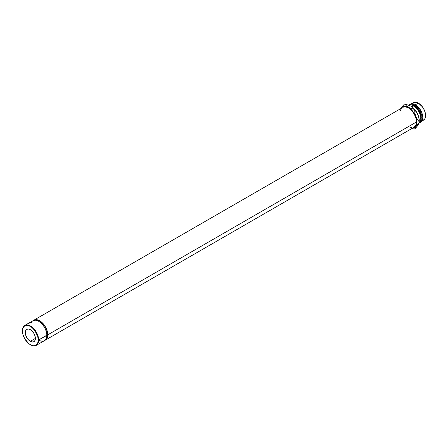<?xml version="1.0" encoding="UTF-8"?>
<svg xmlns="http://www.w3.org/2000/svg" width="448" height="448" viewBox="0 0 448 448"><rect width="100%" height="100%" fill="white"/><g stroke="black" fill="none" stroke-linecap="round" stroke-linejoin="round"><path stroke-width="0.67" d="M31.494 322.151A11.502 6.642 60 0 1 38.685 321.3A11.502 6.642 60 0 1 46.822 335.39L38.282 340.094A11.228 6.485 60 0 1 30.341 344.68A11.228 6.485 60 0 1 22.4 330.926L23.005 334.785L24.724 338.755L28.79 343.61L30.341 344.68L33.376 345.738L34.754 345.682L36.943 344.417L37.677 343.258L38.282 340.094L37.677 336.241L34.754 330.434L31.886 327.415L28.79 325.623L27.3 325.287L24.724 325.786L23.005 327.768L22.4 330.926A11.228 6.485 60 0 1 30.341 326.346A11.228 6.485 60 0 1 38.282 340.094L38.668 340.094A11.502 6.642 -120 0 0 30.531 326.01A11.502 6.642 -120 0 0 22.4 330.702A11.502 6.642 60 0 1 24.78 325.438A11.502 6.642 60 0 1 33.645 328.518A11.502 6.642 60 0 1 38.668 340.094L46.822 335.166A11.228 6.485 -120 0 0 38.881 321.412A11.228 6.485 -120 0 0 38.786 321.356A11.228 6.485 60 0 1 46.822 335.166L47.594 334.718A11.228 6.485 -120 0 0 42.902 323.641A11.228 6.485 -120 0 0 34.367 320.242M30.341 341.337A7.134 4.122 60 0 1 25.676 335.048A7.134 4.122 60 0 1 26.774 329.33A7.134 4.122 60 0 1 30.341 329.683L32.273 331.246L33.908 333.452L35 335.972L35.386 338.425L30.341 341.337L28.409 339.78L26.774 337.574L25.676 335.048L25.295 332.601L25.676 330.59L26.774 329.33L28.409 329.011L30.341 329.683A7.134 4.122 60 0 1 35 335.972A7.134 4.122 60 0 1 33.908 341.69L32.273 342.009L30.341 341.337L35.386 338.425L35 340.435L33.908 341.69A7.134 4.122 60 0 1 30.341 341.337M36.288 345.363A11.502 6.642 60 0 1 30.436 344.736A11.502 6.642 -120 0 0 30.531 344.792A11.502 6.642 -120 0 0 38.668 340.094A11.502 6.642 60 0 1 36.288 345.363L44.436 340.654A11.502 6.642 -120 0 0 46.822 335.39A11.502 6.642 -120 0 0 41.798 323.814A11.502 6.642 -120 0 0 32.934 320.729L28.868 323.081M32.11 322.179L30.957 322.538L31.954 322.062M29.719 322.717A11.502 6.642 -120 0 0 29.708 322.722L29.411 322.823A11.502 6.642 -120 0 0 29.355 322.846L30.811 322.174A11.502 6.642 60 0 1 30.817 322.174L30.089 322.627A11.502 6.642 -120 0 0 30.027 322.644L29.719 322.717A11.502 6.642 -120 0 0 29.708 322.722L30.027 322.644A11.502 6.642 -120 0 1 30.089 322.627L30.817 322.174A11.502 6.642 -120 0 0 30.811 322.174L29.977 322.879L30.268 322.336A11.502 6.642 60 0 1 30.268 322.336A11.502 6.642 -120 0 0 30.262 322.336L30.374 322.543A11.502 6.642 60 0 1 30.71 322.51L30.626 322.56A11.502 6.642 -120 0 0 30.229 322.605L31.052 322.129A11.502 6.642 60 0 1 31.45 322.084L31.366 322.134A11.502 6.642 -120 0 0 31.03 322.168L30.778 322.314A11.502 6.642 60 0 1 31.108 322.28L31.024 322.325A11.502 6.642 -120 0 0 30.694 322.364L30.374 322.543L30.694 322.364A11.502 6.642 -120 0 1 31.024 322.325L31.108 322.28A11.502 6.642 -120 0 0 30.778 322.314L31.03 322.168A11.502 6.642 -120 0 1 31.366 322.134L31.45 322.084A11.502 6.642 -120 0 0 31.052 322.129L30.229 322.605A11.502 6.642 -120 0 1 30.626 322.56L30.71 322.51A11.502 6.642 -120 0 0 30.374 322.543L29.355 322.846A11.502 6.642 -120 0 1 29.411 322.823L29.708 322.722M416.539 121.934A11.502 6.642 -120 0 0 411.516 110.359A11.502 6.642 -120 0 0 402.651 107.274L405.294 106.764L408.402 107.845L411.516 110.359L414.154 113.915L415.918 117.981L416.539 121.934L415.918 125.171L414.154 127.198A11.502 6.642 -120 0 0 416.539 121.934L47.79 334.83L416.539 121.934M33.438 320.488A11.502 6.642 60 0 1 33.902 320.169A11.502 6.642 60 0 1 42.767 323.254A11.502 6.642 60 0 1 47.79 334.83A11.502 6.642 60 0 1 45.405 340.094A11.502 6.642 60 0 1 44.901 340.34L46.418 339.254L47.169 338.066L47.79 334.83L47.169 330.876L45.405 326.81L42.767 323.254L39.654 320.74L36.546 319.659L35.134 319.715L33.438 320.488M413.448 105.806L411.83 106.747L413.448 105.806A10.427 6.02 60 0 1 420.823 118.58A10.427 6.02 60 0 1 419.194 122.982A10.427 6.02 -120 0 0 420.101 114.486A10.427 6.02 -120 0 0 413.448 105.806L413.84 106.03L413.448 105.806A10.427 6.02 -120 0 0 408.677 105.078A10.427 6.02 60 0 1 413.448 105.806L413.84 106.03A9.878 5.706 60 0 1 420.823 118.356A9.878 5.706 -120 0 0 420.823 118.132A9.878 5.706 -120 0 0 413.84 106.03L414.226 105.806L413.84 106.03M420.37 121.268A9.878 5.706 -120 0 0 414.226 105.806A9.878 5.706 60 0 1 420.37 121.268M414.613 105.134L414.226 105.806L414.613 105.134A10.427 6.02 60 0 1 421.428 114.33A10.427 6.02 60 0 1 419.832 122.685A10.427 6.02 60 0 1 419.216 122.965A10.427 6.02 -120 0 0 421.574 114.856A10.427 6.02 -120 0 0 414.613 105.134L415.391 104.686L414.613 105.134A10.427 6.02 -120 0 0 408.85 105.011A10.427 6.02 60 0 1 409.399 104.619A10.427 6.02 60 0 1 414.613 105.134M420.202 122.433A10.427 6.02 -120 0 0 420.605 122.237A10.427 6.02 -120 0 0 422.206 113.882A10.427 6.02 -120 0 0 415.391 104.686A10.427 6.02 60 0 1 422.117 113.585A10.427 6.02 60 0 1 420.918 122.035L423.819 119.913A10.046 5.802 -120 0 0 424.973 111.776A10.046 5.802 -120 0 0 418.499 103.208L415.391 104.686L418.499 103.208L417.11 102.564L414.551 102.312L412.591 103.443M417.508 125.81L418.622 124.219M410.693 106.008A12.079 6.972 -120 0 1 410.732 106.03L404.958 104.042L406.358 105.823L408.402 107.38L406.196 106.439L404.135 106.232L402.366 106.781L401.01 108.035A12.079 6.972 60 0 1 408.402 107.38L414.176 109.368L408.402 107.38L406.358 105.823L404.958 104.042A13.726 7.924 -120 0 0 404.477 104.087A13.726 7.924 60 0 1 404.958 104.042L410.732 106.03L412.782 107.587L414.176 109.368A13.726 7.924 -120 0 1 414.658 109.967L414.938 113.35L415.8 116.575L412.675 111.166L408.402 107.38A12.079 6.972 60 0 1 415.8 116.575L417.312 119.454L419.266 121.845L417.312 119.454L415.8 116.575A12.079 6.972 60 0 1 415.8 126.437L419.266 122.489A13.726 7.924 -120 0 0 419.266 121.845L418.986 118.457L418.13 115.231L418.986 118.457L419.266 121.845A13.726 7.924 60 0 1 419.272 122.17A13.726 7.924 60 0 1 419.266 122.489L418.65 124.281L416.629 126.958L414.658 129.046L415.8 126.437A12.079 6.972 60 0 1 412.317 128.262L415.178 127.154L416.293 125.569L416.87 123.413L416.651 119.448L414.938 113.35L414.658 109.967L416.618 112.358L418.13 115.231A12.079 6.972 -120 0 0 410.732 106.03L412.782 107.587L414.176 109.368A13.726 7.924 60 0 1 414.658 109.967L416.618 112.358L418.13 115.231A12.079 6.972 -120 0 1 419.272 120.826L418.622 116.676L416.774 112.409L414.002 108.668L410.665 105.991M422.442 120.512L424.402 119.381L425.057 118.339L425.466 117.034L425.466 113.831L424.402 110.264L422.442 106.87L418.499 103.208A10.046 5.802 -120 0 0 413.795 102.547L410.508 104.003A10.427 6.02 60 0 1 415.391 104.686A10.427 6.02 -120 0 0 410.178 104.171L409.399 104.619M410.9 104.86A9.878 5.706 60 0 1 414.226 105.806A9.878 5.706 -120 0 0 410.9 104.86M414.658 129.046A13.726 7.924 60 0 1 414.176 129.086A13.726 7.924 -120 0 0 414.658 129.046L415.8 126.437L419.266 122.489L418.13 125.093L414.658 129.046M401.01 108.035L400.814 108.338A12.079 6.972 60 0 1 401.01 108.035L401.699 107.128L401.01 108.035M411.516 127.714L409.993 127.366M400.428 110.802L400.887 109.306M401.643 108.114L33.902 320.169M412.602 128.722L414.176 129.086L412.602 128.722M402.522 106.159L403.458 105.14L402.522 106.159M404.477 104.087L403.458 105.14L404.477 104.087M34.042 320.41L36.618 319.911L39.654 320.964L42.694 323.417L45.27 326.894L46.99 330.859L47.594 334.718L46.99 337.876L45.27 339.858M45.578 339.657A11.228 6.485 -120 0 0 47.594 334.718L46.822 335.39A11.502 6.642 60 0 1 38.685 340.088M29.058 323.288L29.915 322.79L29.618 322.672M28.274 323.646A11.502 6.642 -120 0 0 28.241 323.686L27.866 323.904M29.596 322.661L29.002 323.002M412.037 106.898L414.378 105.549M24.78 325.438L28.851 323.086M420.823 118.58L420.823 118.132M420.605 122.237L419.832 122.685M419.272 120.826L419.272 122.17M414.154 127.198L45.405 340.094M419.171 119.263L422.066 117.589"/></g></svg>
